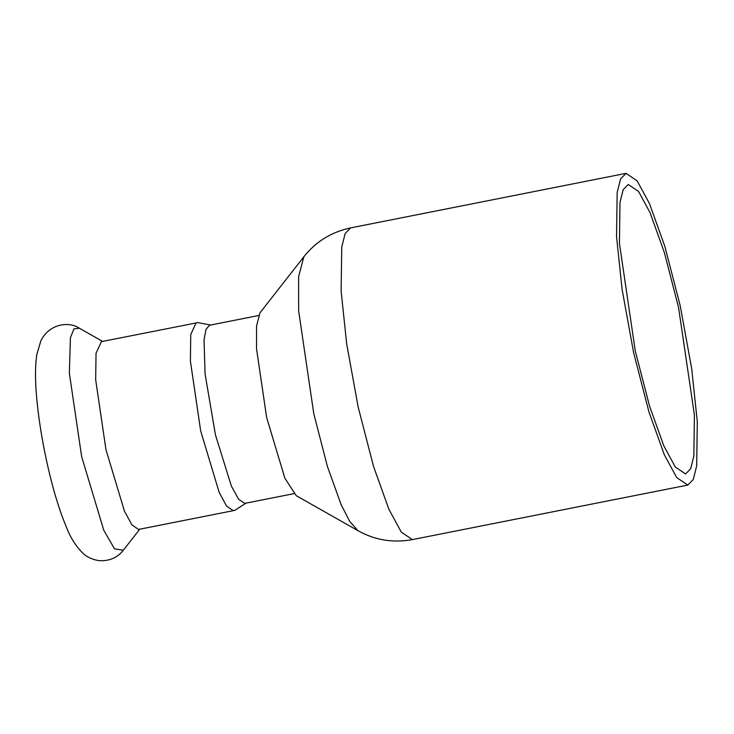 <?xml version="1.0" encoding="UTF-8"?>
<svg xmlns="http://www.w3.org/2000/svg" width="734" height="734" viewBox="0 0 734 734"><rect width="100%" height="100%" fill="white"/><g stroke="black" fill="none" stroke-linecap="round" stroke-linejoin="round"><path stroke-width="1.1" d="M303.839 256.781L298.628 276.709L298.637 310.858L313.803 413.82L327.437 466.53L341.108 504.625L349.815 521.553L358.082 530.728L296.224 495.67L284.893 478.238L266.662 417.618L256.542 348.87L256.533 326.079L260.01 312.776L303.839 256.781C315.803 241.651 331.41 232.017 350.641 227.889L626.056 173.343L637.13 180.848L649.507 203.648L664.894 246.514L680.234 305.839L691.74 369L697.3 421.711L696.685 465.861L693.254 479.504L687.786 485.073L676.711 477.568L664.325 454.768L648.948 411.902L633.607 352.586L622.102 289.416L616.542 236.706L617.156 192.565L620.588 178.912L626.056 173.343M650.04 212.621L664.325 252.423L678.565 307.509L694.419 415.105L693.841 456.098L690.657 468.769L685.584 473.944L675.298 466.971L663.802 445.804L649.517 405.994L635.268 350.916L619.423 243.312L620.001 202.318L623.184 189.647L628.258 184.482L638.543 191.446L650.04 212.621M258.542 315.537L209.502 325.254L206.006 329.337L204.034 339.814L205.089 374.092L215.475 434.959L231.375 486.064L238.614 499.304L244.78 503.377L293.82 493.67M196.116 322.887L190.757 334.465L190.39 361.055L200.666 430.858L219.172 492.413L226.632 506.148L233.302 510.662L138.588 529.425L131.918 524.902L124.459 511.167L105.953 449.612L95.677 379.808L96.044 353.219L101.402 341.64L197.831 322.621L210.64 325.024M358.082 530.728C374.918 540.16 393.011 543.114 412.37 539.609L401.296 532.113L388.91 509.304L373.533 466.439L358.192 407.122L346.687 343.952L341.127 291.242L341.741 247.101L345.173 233.458L350.641 227.889M139.799 529.177L123.312 550.252L114.495 548.839L103.778 530.232L81.648 456.64L69.354 373.175L70.418 337.695L73.978 328.878L79.336 328.208L102.613 341.402M412.37 539.609L687.786 485.073M233.302 510.662L234.99 510.258L245.918 503.157M123.312 550.252C117.458 557.748 109.348 561.216 98.989 560.657C92.108 559.501 86.667 556.941 82.676 552.996C76.033 546.371 70.767 538.141 66.877 528.306C58.371 508.277 50.995 482.862 44.746 452.08C40.957 433.161 38.296 415.306 36.746 398.507C35.067 380.937 35.076 366.358 36.755 354.77L40.755 341.099C49.352 322.988 69.849 321.474 79.336 328.208"/></g></svg>
